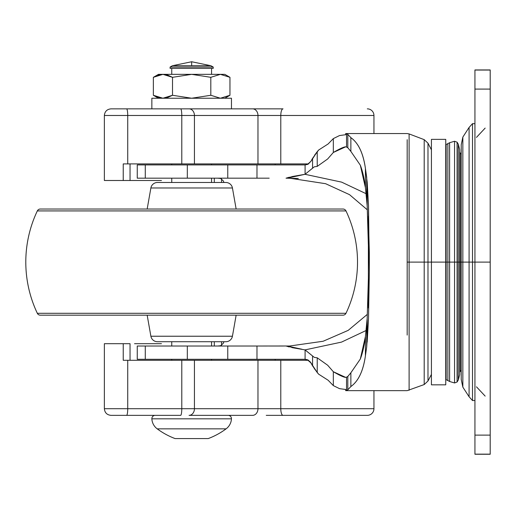 <?xml version="1.0" encoding="UTF-8"?>
<svg xmlns="http://www.w3.org/2000/svg" width="516" height="516" viewBox="0 0 516 516"><rect width="100%" height="100%" fill="white"/><g stroke="black" fill="none" stroke-linecap="round" stroke-linejoin="round"><path stroke-width="0.77" d="M172.415 65.726L191.655 61.746L191.655 65.726L172.415 65.726L170.093 67.054L170.093 68.383L213.218 68.383L213.218 67.054L170.093 67.054L213.218 67.054L210.896 65.726L191.655 65.726L210.896 65.726L191.655 61.746L210.896 65.726L213.218 67.054L213.218 68.383L170.093 68.383L170.093 67.054L172.415 65.726L191.655 65.726L191.655 61.746L172.415 65.726M211.56 74.349L211.56 68.383L211.56 74.349M171.757 68.383L171.757 74.349L171.757 68.383M229.962 77.316L220.384 74.349L229.962 77.316L220.384 74.349L229.962 77.316L229.962 95.273L229.962 77.316L224.828 74.349L229.962 77.316M162.624 74.356L158.089 75.149L153.355 77.316L162.927 74.349L172.505 77.316L172.505 95.273L162.933 98.234L153.355 95.273L153.355 77.316L153.355 95.273L158.483 98.234L153.355 95.273L162.721 98.234M231.465 108.85L231.465 98.234L151.852 98.234L151.852 108.85L151.852 98.234L191.655 98.234L172.505 95.273L172.505 77.316L191.655 74.349L210.812 77.316L210.812 95.273L191.655 98.234L231.465 98.234L231.465 108.85M226.098 428.848L157.212 428.848A72.975 72.975 0 0 0 175.072 438.574A72.975 72.975 0 0 1 157.212 428.848L226.098 428.848A13.268 13.268 0 0 0 231.445 418.831L151.865 418.831A13.268 13.268 0 0 0 157.212 428.848A13.268 13.268 0 0 1 151.865 418.831L231.445 418.831A3.315 3.315 0 0 0 228.137 415.354A3.315 3.315 0 0 1 231.445 418.831A13.268 13.268 0 0 1 226.098 428.848A72.975 72.975 0 0 1 208.245 438.574A72.975 72.975 0 0 0 226.098 428.848M155.181 415.354A3.315 3.315 0 0 0 151.865 418.831A3.315 3.315 0 0 1 155.181 415.354M211.56 360.291L211.56 359.291L211.56 360.291M211.56 346.023L211.56 341.715L211.56 346.023M211.56 182.49L211.56 178.175L211.56 182.49M211.56 164.907L211.56 163.914L211.56 164.907M171.757 163.914L171.757 164.907L171.757 163.914M171.757 178.175L171.757 182.49L171.757 178.175M171.757 341.715L171.757 346.023L171.757 341.715M171.757 359.291L171.757 360.291L171.757 359.291M220.345 74.349L210.87 77.277M210.87 95.305L220.384 98.234L210.812 95.273L210.812 77.316L220.384 74.349L191.655 74.349L210.812 77.316L220.384 74.349L210.812 77.316L191.655 74.349L162.927 74.349L167.771 75.149L172.505 77.316L191.655 74.349L172.505 77.316M220.422 98.234L229.923 95.292M153.355 95.273L162.901 98.234L158.089 97.434L153.355 95.273M162.908 98.234L172.447 95.305M172.467 77.29L162.959 74.349M162.895 74.349L153.387 77.29M224.828 98.234L229.962 95.273L220.384 98.234L210.812 95.273L220.384 98.234L229.962 95.273L220.474 98.234M208.245 438.574L175.072 438.574M191.655 98.234L210.812 95.273L191.655 98.234L172.505 95.273L191.655 98.234M162.966 98.234L167.771 97.434L172.505 95.273L163.127 98.234M224.828 74.349L220.384 74.349L224.828 74.349M158.483 74.349L153.355 77.316L162.927 74.349L158.483 74.349L220.384 74.349M172.434 77.271L163.146 74.356M409.111 262.102L409.111 133.921L409.111 390.277L409.111 262.102L424.204 262.102L424.204 139.655L424.204 384.549L424.204 262.102L427.983 262.102L427.983 143.177L427.983 381.021L427.983 262.102L431.428 262.102L431.428 384.833L445.747 384.833L446.134 144.551L446.134 379.653L446.134 262.102L447.869 262.102L447.869 143.687L447.869 380.511L447.869 262.102L449.61 262.102L449.61 142.719L449.61 381.485L449.61 262.102L454.557 262.102L454.557 141.242L454.557 382.962L454.557 262.102L457.079 262.102L457.079 142.171L457.079 382.034L457.079 262.102L458.26 262.102L458.26 144.132L458.26 380.073L458.26 262.102L459.679 262.102L459.679 374.435L459.679 262.102L458.26 262.102L459.64 262.102L458.26 262.102L458.26 380.073L458.26 262.102L457.079 262.102L457.079 382.034L457.079 262.102L454.557 262.102L454.557 382.962L454.557 262.102L449.61 262.102L449.61 381.485L449.61 262.102L447.869 262.102L447.869 380.511L447.869 262.102L446.134 262.102L446.134 379.653L446.134 262.102L445.747 262.102L445.747 384.833L445.747 262.102L431.428 262.102L431.428 384.833L431.428 262.102L427.983 262.102L427.983 381.021L427.983 262.102L424.204 262.102L424.204 384.549L424.204 262.102L407.176 262.102L407.176 139.688L407.176 262.102L409.111 262.102L409.111 133.921L407.176 133.554L345.675 133.554L345.675 134.721L345.675 133.554L346.526 133.734L346.526 147.028L347.81 147.744L350.867 151.407L360.316 165.185C362.574 171.035 364.277 178.549 365.425 187.721L367.173 205.774L368.379 245.526M461.214 154.129L460.162 153.065L460.162 371.133L460.162 153.065L460.162 371.133L460.162 262.102L461.214 262.102L459.646 262.102M137.256 359.291L137.256 346.023L137.256 359.291L145.273 359.291L137.256 359.291M333.323 152.478L345.675 146.821L346.526 147.028C345.372 146.196 340.966 148.015 333.323 152.478L333.323 138.604L339.541 135.547L345.675 134.721L339.541 135.547L345.675 134.721L339.541 135.547L333.323 138.604L333.323 152.478L327.654 158.98L333.323 152.478M366.089 193.694L341.637 182.135L305.02 174.305L314.328 166.803L317.217 166.397L327.654 158.98L317.217 166.397L317.217 151.691L318.604 150.059L328.124 143.964L333.323 138.604L328.124 143.964L318.604 150.059L312.561 158.354L312.561 168.203L314.328 166.803L317.217 166.397L317.217 151.691L318.604 150.059L314.573 155.213L317.211 151.71L310.916 161.315L308.226 164.082L305.091 164.907L305.091 174.285L291.933 176.614M269.191 178.175L227.762 178.175L227.762 164.907L187.321 164.907L187.321 178.175L137.256 178.175L137.256 164.907L137.256 178.175L145.273 178.175L145.273 164.907L187.321 164.907L187.321 178.175L227.762 178.175L227.762 164.907L305.091 164.907L308.2 164.101L305.091 164.907L305.091 174.285L312.561 168.203L312.561 158.354L310.916 161.315L312.58 158.322L310.916 161.315L308.226 164.082M223.983 182.49L223.286 180.903L220.648 178.459L217.655 178.175L220.648 178.459L223.286 180.903L223.983 182.49M286.083 178.175L298.312 178.497M289.592 346.023L286.096 346.023M217.655 346.023L220.648 345.746L223.286 343.301L223.983 341.715L223.286 343.301L220.648 345.746L217.655 346.023M289.231 177.233L286.032 178.201L289.502 178.175M256.981 178.175L256.981 164.907L256.981 178.175L221.945 178.175M368.379 278.679L367.173 318.43L365.425 336.484C364.277 345.662 362.574 353.176 360.316 359.033L350.867 372.791L347.81 376.454L346.526 377.177L346.526 390.464L345.675 390.651L345.675 389.477L339.541 388.658L333.323 385.6L333.323 371.72C340.966 376.19 345.372 378.009 346.526 377.177L345.675 377.383L333.323 371.72L327.66 365.231L317.217 357.807L314.334 357.395L305.091 349.913L305.091 359.297L227.762 359.291L227.762 346.023L256.981 346.023L256.981 359.291L227.762 359.291L227.762 346.023L187.321 346.023L187.321 359.291L227.762 359.291L145.273 359.291L145.273 346.023L187.321 346.023L187.321 359.291L145.273 359.291L145.273 346.023L137.256 346.023L208.309 346.023M256.981 359.291L256.981 346.023L286.032 345.997L289.186 346.958M291.953 347.597L305.02 349.893L341.515 342.108L366.089 330.511M221.564 182.49L221.564 179.013L221.564 182.49M221.564 345.191L221.564 341.715L221.564 345.191M214.308 346.023L214.308 341.715L214.308 346.023M214.308 182.49L214.308 178.175L214.308 182.49M208.309 178.175L145.273 178.175L145.273 164.907L137.256 164.907L256.981 164.907M305.091 349.913L305.091 359.297L308.239 360.123L310.916 362.883L312.561 365.85L312.561 356.001L312.561 365.85L317.217 372.507L317.217 357.807L314.334 357.395L305.02 349.893M368.379 245.01L367.173 205.774L367.173 182.051L368.514 205.626L369.327 271.88L368.514 318.578L366.695 346.9L366.695 324.996L366.695 346.9L365.425 355.737C363.29 370.914 358.439 381.182 350.867 386.548L347.81 389.819L346.526 390.464L346.526 377.177L347.81 376.454L350.867 372.791L360.316 359.033L365.425 336.484L367.173 318.43L368.379 279.195M346.526 390.464L345.675 390.651L345.675 389.477L339.541 388.658L345.675 389.477L339.541 388.658L333.323 385.6L328.137 380.247L318.604 374.145L314.276 368.553L318.604 374.145L317.217 372.507L318.604 374.145L328.137 380.247L333.323 385.6L333.323 371.72L327.66 365.231L317.217 357.807L317.217 372.507L310.335 361.961L307.871 359.936L305.02 359.291L279.524 359.291M368.514 303.589L368.514 303.105L368.514 303.589M367.173 342.153L367.173 318.43L367.173 342.153L368.514 318.578L369.327 271.88L369.327 252.324L368.379 216.223L368.379 307.981L368.514 205.626L367.173 182.051L367.173 205.774L366.695 199.208L366.695 177.304L366.695 199.208L365.425 187.721L365.425 168.461L367.173 182.051M366.695 346.9L365.425 355.737L365.425 336.484L365.425 355.737C363.245 370.933 358.394 381.201 350.867 386.548L350.867 372.791L350.867 386.548M350.867 151.407L350.867 137.649C358.439 143.022 363.29 153.291 365.425 168.461L365.425 187.721L360.316 165.185L350.867 151.407L347.81 147.744L347.81 134.379L350.867 137.649L350.867 151.407M347.81 389.819L347.81 376.454L347.81 389.819M346.526 133.734L346.526 147.028L347.81 147.744L347.81 134.379L345.675 133.554M307.871 164.262L310.916 161.315L307.478 164.436L305.02 164.907L279.524 164.907M350.867 137.649C358.336 142.88 363.187 153.155 365.425 168.461L366.695 177.304M310.916 362.883L307.317 359.704L305.02 359.291L308.239 360.123L310.916 362.883L312.657 366.012L311.122 363.29M407.176 335.09L407.176 262.102L407.176 335.09M427.983 262.102L427.983 143.177L427.983 262.102M424.204 262.102L424.204 139.655L424.204 262.102M256.981 346.023L221.945 346.023M283.342 346.023L269.191 346.023M289.502 346.023L287.135 346.023L301.866 349.229L293.926 347.971L287.135 346.023M305.02 174.305L287.135 178.175M286.032 178.201L293.907 176.24L301.866 174.976M286.38 346.12L286.032 345.997L286.38 346.12M431.428 139.365L431.428 262.102L445.747 262.102L445.747 139.365L431.428 139.365M459.679 149.769L459.679 374.435M458.26 262.102L458.26 144.132L458.26 262.102M457.079 262.102L457.079 142.171L457.079 262.102M454.557 262.102L454.557 141.242L454.557 262.102M449.61 262.102L449.61 142.719L449.61 262.102M447.869 262.102L447.869 143.687L447.869 262.102M446.134 262.102L446.134 144.551L446.134 262.102M445.747 262.102L445.747 139.365L445.747 262.102M431.428 262.102L431.428 139.365L431.428 262.102M474.939 400.493L472.508 400.551L469.083 396.752L462.846 387.123L461.214 379.37L461.214 262.102L469.083 262.102L469.083 396.752L469.083 127.446L469.083 262.102L472.508 262.102L472.508 400.551L472.508 123.646L472.508 400.551L472.508 262.102L474.939 262.102L474.939 70.053L490.2 70.053L474.939 70.053L474.939 89.087L490.2 89.087L490.2 454.151L474.939 454.151L474.939 262.102L474.939 435.117L490.2 435.117L474.939 435.117L474.939 454.151L490.2 454.151L490.2 262.102L474.939 262.102L490.2 262.102L490.2 89.087L474.939 89.087L474.939 262.102L472.508 262.102L472.508 123.646L472.508 262.102L462.846 262.102L462.846 387.123L462.846 262.102L462.846 387.123L462.846 262.102L461.214 262.102L461.214 379.37L461.214 144.835L462.846 137.082L469.083 127.446L472.508 123.646L474.939 123.711M490.2 89.087L490.2 70.053L490.2 89.087M462.846 262.102L462.846 137.082L462.846 262.102M461.214 262.102L461.214 144.835L461.214 262.102M469.083 262.102L469.083 127.446L469.083 262.102M232.432 336.232L150.885 336.232A6.637 6.637 0 0 0 157.419 341.715L225.898 341.715A6.637 6.637 0 0 0 232.432 336.232L236.141 315.173L232.432 336.232A6.637 6.637 0 0 1 225.898 341.715L157.419 341.715A6.637 6.637 0 0 1 150.885 336.232L232.432 336.232M147.17 315.173L150.885 336.232L147.17 315.173M345.991 313.283L37.32 313.283A3.315 3.315 0 0 0 40.319 315.173L342.992 315.173A3.315 3.315 0 0 0 345.991 313.283A119.415 119.415 0 0 0 345.991 210.921L37.32 210.921A119.415 119.415 0 0 0 37.32 313.283L345.991 313.283A3.315 3.315 0 0 1 342.992 315.173L40.319 315.173A3.315 3.315 0 0 1 37.326 313.283A119.415 119.415 0 0 1 37.32 210.921L345.991 210.921A3.315 3.315 0 0 0 342.992 209.025L40.319 209.025A3.315 3.315 0 0 0 37.326 210.921A3.315 3.315 0 0 1 40.319 209.025L342.992 209.025A3.315 3.315 0 0 1 345.991 210.921A119.415 119.415 0 0 1 345.991 313.283M232.432 187.972L150.885 187.972L147.17 209.025L150.885 187.972L232.432 187.972A6.637 6.637 0 0 0 225.898 182.49L157.419 182.49A6.637 6.637 0 0 0 150.885 187.972A6.637 6.637 0 0 1 157.419 182.49L225.898 182.49A6.637 6.637 0 0 1 232.432 187.972L236.141 209.025L232.432 187.972M266.25 415.354L367.308 415.354A6.637 6.637 0 0 0 373.945 408.717A6.637 6.637 0 0 1 367.308 415.354L283.026 415.354A6.637 2.238 -90 0 1 280.788 408.717L373.945 408.717L373.945 390.651L373.945 408.717L257.968 408.717L257.968 360.291L280.788 360.291L280.788 408.717L257.968 408.717L257.968 360.291L194.435 360.291L194.435 408.717L257.968 408.717L194.435 408.717L194.435 360.291L181.787 360.291L181.787 408.717L194.435 408.717L181.787 408.717L181.787 360.291L127.729 360.291L127.729 408.717L181.787 408.717A6.637 1.155 90 0 1 180.639 415.354L111.024 415.354M266.25 108.85L283.026 108.85A6.637 2.238 90 0 0 280.788 115.481A6.637 2.238 -90 0 1 283.026 108.85L252.601 108.85A6.637 5.366 90 0 1 257.968 115.481A6.637 5.366 -90 0 0 252.601 108.85L111.004 108.85C106.98 109.25 104.774 111.462 104.367 115.481L181.787 115.481L127.729 115.481L127.729 163.914L127.729 115.481L104.367 115.481L104.367 180.497L123.234 180.497L123.234 163.914L181.787 163.914L181.787 115.481L194.435 115.481L181.787 115.481L181.787 163.914L194.435 163.914L194.435 115.481L257.968 115.481L194.435 115.481L194.435 163.914L257.968 163.914L257.968 115.481L280.788 115.481L280.788 163.914L257.968 163.914L257.968 115.481L373.945 115.481A6.637 6.637 0 0 0 367.308 108.85A6.637 6.637 0 0 1 373.945 115.481L373.945 133.554L373.945 115.481L280.788 115.481L280.788 163.914L308.51 163.914M275.086 360.291L275.273 359.291M268.204 360.291L308.51 360.291L280.788 360.291L280.788 408.717A6.637 2.238 90 0 0 283.026 415.354M104.367 408.717L127.729 408.717L127.729 360.291L123.234 360.291L123.234 343.701L104.367 343.701L104.367 408.717C104.774 412.742 106.98 414.954 111.004 415.354L180.639 415.354A6.637 1.155 -90 0 0 181.787 408.717L127.729 408.717A6.637 1.155 90 0 1 126.575 415.354A6.637 1.155 -90 0 0 127.729 408.717L104.367 408.717M134.541 343.701L161.444 343.701M257.968 360.291L123.234 360.291L123.234 343.701L130.045 343.701L130.045 360.291L130.045 343.701L104.4 343.701M104.367 180.497L134.541 180.497M161.444 180.497L130.045 180.497L130.045 163.914L130.045 180.497L123.234 180.497L123.234 163.914L257.968 163.914M252.601 108.85L189.069 108.85A6.637 5.366 90 0 1 194.435 115.481A6.637 5.366 -90 0 0 189.069 108.85L180.639 108.85A6.637 1.155 90 0 1 181.787 115.481A6.637 1.155 -90 0 0 180.639 108.85L126.575 108.85A6.637 1.155 90 0 1 127.729 115.481A6.637 1.155 -90 0 0 126.575 108.85L111.024 108.85M252.601 415.354L189.069 415.354A6.637 5.366 -90 0 0 194.435 408.717A6.637 5.366 90 0 1 189.069 415.354L252.601 415.354A6.637 5.366 -90 0 0 257.968 408.717A6.637 5.366 90 0 1 252.601 415.354M268.204 163.914L304.285 163.914M275.273 164.907L275.086 163.914M459.679 374.61L458.26 380.073L457.079 382.034L454.557 382.962L449.61 381.485L446.134 379.653L445.747 377.777M460.162 153.065L459.64 151.859M461.214 370.075L459.64 372.346M431.428 374.39L427.983 381.021L424.204 384.549L407.176 390.651L345.675 390.651M431.428 149.814L427.983 143.177L424.204 139.655L409.111 133.921M289.553 178.175L325.615 183.702L349.519 194.655L367.366 209.857M367.366 314.328L348.197 330.369L323.126 341.257L289.56 346.03M445.747 146.428L446.134 144.551L449.61 142.719L454.557 141.242L457.079 142.171L458.26 144.132L459.679 149.588M476.474 386.826L485.156 396.114M490.2 454.254L474.939 454.254M474.939 69.95L490.2 69.95M476.474 137.379L485.156 128.091"/></g></svg>
